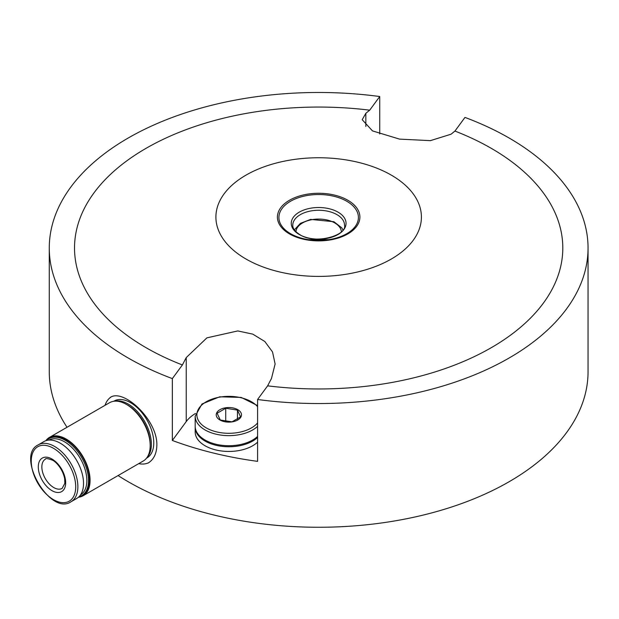 <?xml version="1.0" encoding="UTF-8"?>
<svg xmlns="http://www.w3.org/2000/svg" width="619" height="619" viewBox="0 0 619 619"><rect width="100%" height="100%" fill="white"/><g stroke="black" fill="none" stroke-linecap="round" stroke-linejoin="round"><path stroke-width="0.93" d="M365.837 126.469L365.837 113.308L362.208 119.707L372.483 130.895L399.534 139.113L430.398 140.645L451.081 134.199L454.942 131.066L464.97 117.417A269.389 155.531 180 0 1 588.05 248.01A269.389 155.531 180 0 1 257.589 399.495L267.617 385.846A244.134 140.946 180 0 0 533.145 315.342A244.134 140.946 180 0 0 491.293 148.343A244.134 140.946 180 0 0 454.942 131.066M267.617 385.846L271.478 378.472L275.115 363.987L272.53 351.948L264.831 341.51L252.761 334.128L237.781 330.933L206.916 337.85L186.242 357.581L182.381 364.955A244.134 140.946 180 0 1 93.933 192.935A244.134 140.946 180 0 1 369.698 110.174L365.837 113.308M195.488 413.484A46.301 26.733 0 0 0 186.242 421.57L186.242 357.581M391.316 175.131A102.754 59.323 180 0 1 345.255 274.379A102.754 59.323 180 0 1 219.405 201.724A102.754 59.323 180 0 1 391.316 175.131M182.381 364.955L172.345 378.604A269.389 155.531 180 0 1 49.272 248.01A269.389 155.531 180 0 1 379.733 96.533L369.698 110.174M588.05 248.01L588.05 371.74A269.389 155.531 180 0 1 421.748 515.426A269.389 155.531 180 0 1 128.172 481.714A269.389 155.531 180 0 1 118.074 475.562M257.589 399.495L257.589 461.356A269.389 155.531 180 0 1 172.345 440.465L186.242 421.57M172.345 378.604L172.345 440.465M379.733 96.533L379.733 134.021M67.022 427.265A269.389 155.531 180 0 1 49.272 371.74L49.272 248.01M148.057 463.113C153.705 459.623 156.638 453.665 156.855 445.223C157.605 419.659 123.181 388.028 110.174 397.499M110.863 397.135A37.883 21.874 -120 0 0 105.037 405.321M138.71 463.646A37.883 21.874 -120 0 0 148.792 462.656M51.981 459.027A19.359 11.181 -120 0 0 40.119 475.903A19.359 11.181 -120 0 0 63.834 489.59A19.359 11.181 -120 0 0 51.981 459.027M71.069 501.73L76.725 498.465A32.83 18.957 -120 0 0 81.762 472.15A32.83 18.957 -120 0 0 60.314 443.219A32.83 18.957 -120 0 0 43.895 441.595L38.239 444.86C15.135 455.646 50.178 516.339 71.069 501.73A32.83 18.957 -120 0 0 76.106 475.415A32.83 18.957 -120 0 0 54.658 446.485A32.83 18.957 -120 0 0 38.239 444.86M80.516 494.898A31.639 18.268 -120 0 0 85.089 469.473A31.639 18.268 -120 0 0 64.477 441.788A31.639 18.268 -120 0 0 48.878 440.094M79.039 496.686A32.83 18.957 -120 0 0 81.739 495.571A32.83 18.957 -120 0 0 86.768 469.264A32.83 18.957 -120 0 0 65.32 440.326A32.83 18.957 -120 0 0 48.901 438.701A32.83 18.957 -120 0 0 46.595 440.48M81.739 495.571L82.683 495.022A32.83 18.957 -120 0 0 87.712 468.715A32.83 18.957 -120 0 0 66.264 439.784A32.83 18.957 -120 0 0 49.845 438.159L48.901 438.701M78.427 497.25A33.674 19.444 -120 0 0 83.101 495.757A33.674 19.444 -120 0 0 88.262 468.769A33.674 19.444 -120 0 0 66.264 439.095A33.674 19.444 -120 0 0 49.427 437.432A33.674 19.444 -120 0 0 45.798 440.728M83.101 495.757L143.221 461.039A33.674 19.444 -120 0 0 148.382 434.058A33.674 19.444 -120 0 0 126.384 404.385A33.674 19.444 -120 0 0 109.548 402.714L49.427 437.432M150.193 445.278A32.83 18.957 -120 0 0 150.2 444.937A32.83 18.957 -120 0 0 126.98 404.725A32.83 18.957 -120 0 0 126.686 404.563M126.98 404.725L127.576 405.074L126.98 404.725M150.2 444.937L150.2 444.249A31.987 18.469 -120 0 0 127.576 405.074M147.33 457.046A32.83 18.957 -120 0 0 148.707 430.197A32.83 18.957 -120 0 0 128.172 404.045A32.83 18.957 -120 0 0 115.064 401.158M146.541 458.153L146.966 457.905A32.83 18.957 -120 0 0 152.003 431.598A32.83 18.957 -120 0 0 130.555 402.667A32.83 18.957 -120 0 0 114.136 401.042L113.71 401.29M220.271 420.015L232.009 421.833L240.598 416.873L237.456 410.095L225.718 408.277L217.122 413.237L220.271 420.015M241.054 412.943A12.628 7.289 0 0 0 219.931 409.677A12.628 7.289 0 0 0 225.595 421.872A12.628 7.289 0 0 0 241.054 412.943M257.589 426.344A33.674 19.444 0 0 1 219.737 434.917A33.674 19.444 0 0 1 195.186 416.2L195.186 426.282A33.674 19.444 0 0 0 219.737 444.999A33.674 19.444 0 0 0 257.589 436.426M195.202 426.801A33.674 19.444 0 0 0 195.186 427.319A33.674 19.444 0 0 0 219.737 446.028A33.674 19.444 0 0 0 257.589 437.463M195.186 427.319L195.186 432.016A33.674 19.444 0 0 0 219.737 450.725A33.674 19.444 0 0 0 257.589 442.159M237.456 419.342L237.456 410.095M225.718 421.554L225.718 408.277M347.824 200.247A41.241 23.808 180 0 1 329.331 240.079A41.241 23.808 180 0 1 278.821 210.917A41.241 23.808 180 0 1 347.824 200.247M299.294 234.508A27.383 15.808 0 0 0 345.116 227.421A27.383 15.808 0 0 0 311.574 208.054A27.383 15.808 0 0 0 299.294 234.508M290.551 233.703A39.748 22.949 0 0 0 308.541 239.669A39.748 22.949 0 0 0 328.782 239.669A39.748 22.949 0 0 0 357.031 223.467A39.748 22.949 0 0 0 346.772 201.252A39.748 22.949 0 0 0 290.551 201.252A39.748 22.949 0 0 0 290.551 233.703M300.354 214.638A25.89 14.949 0 0 0 292.772 225.208C292.609 228.38 294.961 231.514 299.828 234.624C315.187 244.992 347.375 235.305 344.543 225.208A25.89 14.949 0 0 0 328.565 211.404A25.89 14.949 0 0 0 300.354 214.638M45.342 459.228A16.837 9.718 -120 0 0 45.342 478.673A16.837 9.718 -120 0 0 62.179 488.391L64.84 483.284L64.678 478.766C62.62 468.366 55.408 461.364 52.499 460.188C47.825 458.455 45.435 458.137 45.342 459.228M53.482 448.295A31.437 18.152 -120 0 0 34.231 475.694A31.437 18.152 -120 0 0 72.733 497.924A31.437 18.152 -120 0 0 53.482 448.295M295.944 231.73A22.733 13.123 180 0 1 309.183 220.271A22.733 13.123 180 0 1 332.86 221.95A22.733 13.123 180 0 1 341.379 231.73M257.589 406.706A31.987 18.469 0 0 0 208.858 400.416A31.987 18.469 0 0 0 208.858 429.246A31.987 18.469 0 0 0 257.589 422.955M308.541 239.669L328.782 239.669M342.949 229.889L341.727 227.8L333.912 221.726L310.63 219.405L300.393 223.366L294.373 229.889M195.186 416.2L201.964 404.006L219.668 396.802L241.155 397.421L257.589 405.615"/></g></svg>
